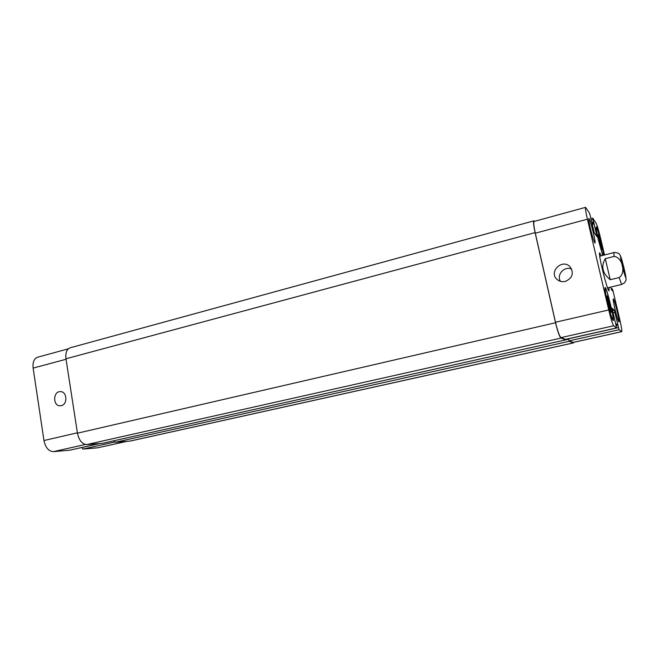 <?xml version="1.0" encoding="UTF-8"?>
<svg xmlns="http://www.w3.org/2000/svg" width="659" height="659" viewBox="0 0 659 659"><rect width="100%" height="100%" fill="white"/><g stroke="black" fill="none" stroke-linecap="round" stroke-linejoin="round"><path stroke-width="0.99" d="M609.023 287.481L609.056 290.833C607.582 292.332 597.688 252.191 599.69 252.834L601.222 255.816M622.45 266.088L621.099 258.723C621.577 258.204 625.943 275.907 625.276 275.668L622.45 266.088M605.267 258.666L614.114 256.442C622.458 257.216 626.231 272.941 619.139 277.571L610.242 279.729L605.267 258.666C600.81 266.368 602.474 273.386 610.242 279.729M565.315 281.442C562.325 282.093 559.664 281.508 557.357 279.68C548.041 272.439 562.045 258.081 570.051 266.755C574.146 273.197 572.564 278.09 565.315 281.442M571.625 269.004C564.335 265.775 556.171 274.877 560.496 281.352M61.287 405.647L60.208 405.787C52.728 406.216 52.918 391.232 60.381 391.635C67.061 391.306 67.918 404.395 61.287 405.647M68.281 348.833L37.588 357.227C34.029 358.62 32.546 362.244 33.131 368.109L43.964 440.533C45.52 447.634 48.667 451.333 53.412 451.637L69.566 450.221M81.7 447.519L82.943 449.092L97.54 447.832L126.899 441.365M598.388 237.306L598.24 234.579L599.863 239.415L601.815 249.753L598.388 237.306M601.642 246.952L600.934 247.133M599.863 239.415L598.94 239.654M607.433 299.194L607.203 295.743L608.908 300.586L611.107 312.374L607.433 299.194M610.852 308.84L609.929 309.055M608.908 300.586L607.82 300.842M603.652 255.198C603.331 249.802 597.342 227.009 596.469 227.907C596.082 228.566 596.741 232.569 598.43 239.917L602.894 255.387M602.746 255.428L598.323 239.769C596.519 231.927 595.818 227.66 596.23 226.951C597.103 226.062 602.993 248.056 603.801 255.165M607.565 302.596C610.086 312.918 611.873 318.569 612.911 319.557C614.559 319.846 606.684 287.563 605.357 288.56C604.88 289.383 605.621 294.062 607.565 302.596M607.458 302.497C605.382 293.395 604.6 288.403 605.102 287.53C606.519 286.467 614.913 320.892 613.167 320.595C612.054 319.541 610.152 313.511 607.458 302.497M604.534 254.975L600.596 238.286C598.677 230.395 597.169 225.362 596.082 223.195L592.705 218.071L597.054 236.746L594.311 232.882L589.599 213.327L585.563 207.363C585.143 208.013 585.76 211.959 587.416 219.2L608.727 309.952C610.934 318.997 612.565 324.277 613.636 325.785L616.593 327.935L612.038 308.181L614.353 310.257L619.048 329.731L621.758 331.666C622.112 330.867 621.437 326.749 619.724 319.302L613.043 291.023L612.203 288.716L612.639 290.998L611.544 289.82L610.753 287.069M615.036 309.425C613.57 303.025 612.994 299.516 613.315 298.898C614.221 298.156 620.078 322.218 618.933 321.963C618.2 321.221 616.898 317.045 615.036 309.425M590.456 228.706C589.031 222.478 588.495 219.076 588.849 218.516C589.879 217.692 596.263 243.245 594.97 243.014C594.072 242.092 592.573 237.314 590.456 228.706M565.488 339.352L560.966 337.622C559.458 336.247 557.638 331.123 555.496 322.259L535.306 233.204C533.765 226.078 533.395 222.149 534.185 221.416L585.563 207.363M621.758 331.666L573.346 342.4L569.203 340.827L568.47 338.693M565.686 339.319L565.644 339.887L560.998 338.1C559.491 336.733 557.671 331.609 555.537 322.737L535.1 232.611C533.568 225.493 533.189 221.564 533.979 220.831L534.671 221.284M102.689 443.276L565.62 339.879L102.763 443.26M573.824 342.293L573.388 342.878L569.261 341.288L568.42 338.71M533.979 220.831L70.134 347.804C66.707 349.163 65.323 352.82 65.966 358.768L77.457 433.185C79.055 440.401 82.144 444.191 86.733 444.553L102.606 443.293M568.544 339.245L114.056 440.747L115.267 442.288L130.227 441.06L573.519 342.894M622.22 261.236C619.526 251.623 620.292 258.419 623.225 269.688C626.33 280.586 626.627 280.215 624.122 268.575L622.22 261.236M619.139 277.571L621.643 284.457L624.403 282.925L625.786 280.66C626.511 279.902 626.017 275.487 622.195 261.104C620.103 253.773 619.699 254.835 618.966 253.814C619.6 253.221 613.175 251.936 613.801 252.628L614.114 256.442M555.496 322.259L608.727 309.952M560.966 337.622L613.636 325.785M565.447 339.36L616.585 327.935L565.471 339.369M612.475 310.694L614.353 310.257M612.985 312.852L615.004 312.391M615.877 324.277L617.714 323.866M616.025 324.912L617.722 324.525L616.025 324.903M616.198 325.628L617.845 325.258M568.486 338.784L618.406 327.622M569.203 340.827L619.048 329.731M573.215 342.383L621.676 331.642M612.195 288.716L611.231 288.947L612.186 288.724M611.437 289.589L612.302 289.383M612.104 290.421L612.524 290.322M591.164 220.147L592.96 219.669M591.7 222.445L593.504 221.959M591.914 223.36L593.767 222.866M591.963 223.541L593.883 223.03M592.177 224.455L594.154 223.928M596.033 235.312L596.79 235.115M535.306 233.204L587.416 219.2M85.365 444.463L53.412 451.637M77.4 432.798L43.964 440.533M99.443 443.54L69.401 450.262M99.995 443.499L81.708 447.585M114.666 442.032L82.943 449.092M126.643 441.382L97.54 447.832M66.04 359.27L33.131 368.109M560.998 338.1L86.733 444.553M555.537 322.737L77.457 433.185M535.1 232.611L65.966 358.768M573.388 342.878L129.732 441.135M569.261 341.288L115.267 442.288M607.524 287.843L621.643 284.457M599.723 256.194L613.801 252.628M557.959 280.141L557.357 279.68M605.357 288.56L604.929 288.667M612.911 319.557L612.483 319.656M592.705 218.071L590.958 218.541M99.484 443.54L69.483 450.245"/></g></svg>
